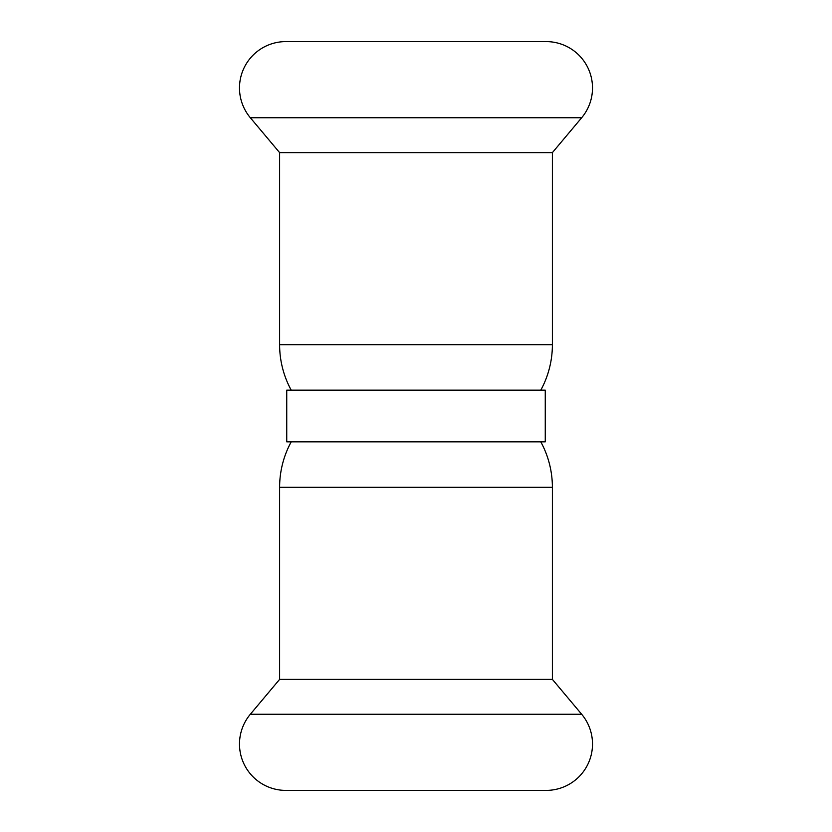 <?xml version="1.0" encoding="UTF-8"?>
<svg xmlns="http://www.w3.org/2000/svg" width="832" height="832" viewBox="0 0 832 832"><rect width="100%" height="100%" fill="white"/><g stroke="black" fill="none" stroke-linecap="round" stroke-linejoin="round"><path stroke-width="1.25" d="M286.738 441.854L286.738 390.146L545.262 390.146L545.262 441.854L286.738 441.854M285.854 790.4L546.146 790.4L285.854 790.4A46.353 46.353 0 0 1 250.338 714.251L279.614 679.37L279.614 487.313A94.973 94.973 0 0 1 291.2 441.854M546.146 790.4A46.353 46.353 0 0 0 581.662 714.251L552.386 679.37L279.614 679.37M552.386 679.37L552.386 487.313A94.973 94.973 0 0 0 540.8 441.854M546.146 41.6L285.854 41.6L546.146 41.6A46.353 46.353 0 0 1 581.662 117.749L552.386 152.63L552.386 344.687A94.973 94.973 0 0 1 540.8 390.146M285.854 41.6A46.353 46.353 0 0 0 250.338 117.749L279.614 152.63L552.386 152.63M279.614 152.63L279.614 344.687A94.973 94.973 0 0 0 291.2 390.146M581.662 714.251L250.338 714.251M552.386 487.313L279.614 487.313M250.338 117.749L581.662 117.749M279.614 344.687L552.386 344.687"/></g></svg>
